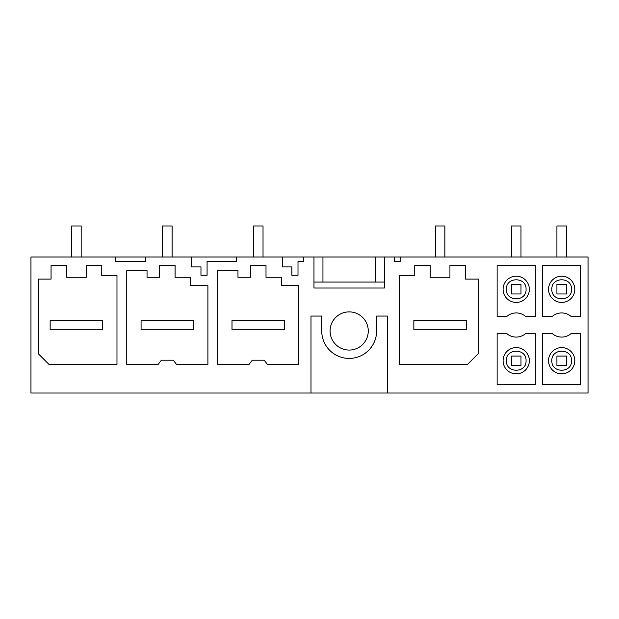 <?xml version="1.0" encoding="UTF-8"?>
<svg xmlns="http://www.w3.org/2000/svg" width="619" height="619" viewBox="0 0 619 619"><rect width="100%" height="100%" fill="white"/><g stroke="black" fill="none" stroke-linecap="round" stroke-linejoin="round"><path stroke-width="0.93" d="M145.612 257.001L191.418 257.001L191.418 266.913L200.966 266.913L200.966 275.269L207.079 275.269L207.079 261.543L236.535 261.543L236.535 257.001L313.972 257.001L313.972 288.021L384.376 288.021L384.376 257.001L394.636 257.001L394.636 261.543L400.795 261.543L400.795 257.001L588.05 257.001L588.05 393.026L387.355 393.026L387.355 316.061L376.615 316.061L376.615 330.979A27.445 27.445 -0 0 1 349.17 358.424A27.445 27.445 -0 0 1 321.733 330.979L321.733 316.061L310.993 316.061L310.993 393.026L30.95 393.026L30.95 257.001L115.714 257.001L115.714 261.543L145.612 261.543L145.612 257.001L115.714 257.001M236.535 257.001L191.418 257.001M384.376 257.001L313.972 257.001M400.795 257.001L394.636 257.001M66.566 265.35L51.052 265.35L51.052 279.076L38.231 279.076L38.231 353.65L48.971 364.39L116.976 364.39L116.976 275.494L101.764 275.494L101.764 265.35L86.258 265.35L86.258 277.281L66.566 277.281L66.566 265.35L51.052 265.35M86.258 277.281L66.566 277.281M101.764 265.35L86.258 265.35M303.712 257.001L303.712 261.543L298.002 261.543L298.002 275.269L291.889 275.269L291.889 266.913L282.341 266.913L282.341 257.001M542.592 316.634L552.078 316.634A14.322 14.322 -0 0 1 571.283 316.634L580.769 316.634L580.769 265.327L542.592 265.327L542.592 316.634M281.521 277.281L266.008 277.281L281.521 277.281L281.521 285.638L298.822 285.638L298.822 364.39L267.423 364.39L264.22 360.212L252.289 360.212L249.086 364.39L217.687 364.39L217.687 270.72L237.967 270.72L237.967 277.281L250.494 277.281L237.967 277.281M250.494 265.35L266.008 265.35L250.494 265.35L250.494 277.281M266.008 277.281L266.008 265.35M190.598 277.281L175.084 277.281L190.598 277.281L190.598 285.638L207.899 285.638L207.899 364.39L176.5 364.39L173.297 360.212L161.366 360.212L158.162 364.39L126.763 364.39L126.763 270.72L147.043 270.72L147.043 277.281L159.578 277.281L147.043 277.281M159.578 265.35L175.084 265.35L159.578 265.35L159.578 277.281M175.084 277.281L175.084 265.35M330.082 330.979A19.088 19.088 -0 0 0 349.17 350.068A19.088 19.088 -0 0 0 368.266 330.979A19.088 19.088 -0 0 0 349.17 311.883A19.088 19.088 -0 0 0 330.082 330.979M430.251 265.35L414.738 265.35L414.738 275.494L399.526 275.494L399.526 364.39L467.538 364.39L478.278 353.65L478.278 279.076L465.449 279.076L465.449 265.35L449.936 265.35L449.936 277.281L430.251 277.281L430.251 265.35L414.738 265.35M535.311 265.327L535.311 316.634L525.825 316.634A14.322 14.322 -0 0 0 506.613 316.634L497.127 316.634L497.127 265.327L535.311 265.327M535.311 333.386L535.311 384.693L497.127 384.693L497.127 333.386L506.613 333.386A14.322 14.322 -0 0 0 525.825 333.386L535.311 333.386M552.078 333.386A14.322 14.322 -0 0 0 571.283 333.386L580.769 333.386L580.769 384.693L542.592 384.693L542.592 333.386L552.078 333.386M310.993 393.026L387.355 393.026M367.075 393.026L331.273 393.026M449.936 277.281L430.251 277.281M465.449 265.35L449.936 265.35M478.278 279.076L465.449 279.076M371.408 288.021L384.376 288.021L384.376 282.055L313.972 282.055L313.972 288.021L326.94 288.021M548.558 360.715A13.123 13.123 0 0 0 561.681 373.837A13.123 13.123 0 0 0 574.803 360.715A13.123 13.123 0 0 0 561.681 347.584A13.123 13.123 0 0 0 548.558 360.715M551.854 289.313C551.25 301.987 572.111 301.987 571.507 289.313C572.111 276.631 551.25 276.631 551.854 289.313M571.507 360.715C572.111 348.033 551.25 348.033 551.854 360.715C551.25 373.389 572.111 373.389 571.507 360.715M548.558 289.313A13.123 13.123 0 0 0 561.681 302.436A13.123 13.123 0 0 0 574.803 289.313A13.123 13.123 0 0 0 561.681 276.19A13.123 13.123 0 0 0 548.558 289.313M506.388 360.715C505.785 373.389 526.653 373.389 526.049 360.715C526.653 348.033 505.785 348.033 506.388 360.715M529.346 360.715A13.123 13.123 0 0 0 516.223 347.584A13.123 13.123 0 0 0 503.092 360.715A13.123 13.123 0 0 0 516.223 373.837A13.123 13.123 0 0 0 529.346 360.715M506.388 289.313C505.785 301.987 526.653 301.987 526.049 289.313C526.653 276.631 505.785 276.631 506.388 289.313M503.092 289.313A13.123 13.123 0 0 0 516.223 302.436A13.123 13.123 0 0 0 529.346 289.313A13.123 13.123 0 0 0 516.223 276.19A13.123 13.123 0 0 0 503.092 289.313M81.182 257.001L81.182 225.974L71.642 225.974L71.642 257.001M50.162 320.24L102.661 320.24L102.661 329.788L50.162 329.788L50.162 320.24M172.105 257.001L172.105 225.974L162.557 225.974L162.557 257.001M141.078 320.24L193.585 320.24L193.585 329.788L141.078 329.788L141.078 320.24M263.029 257.001L263.029 225.974L253.481 225.974L253.481 257.001M232.001 320.24L284.5 320.24L284.5 329.788L232.001 329.788L232.001 320.24M444.868 257.001L444.868 225.974L435.319 225.974L435.319 257.001M413.848 320.24L466.347 320.24L466.347 329.788L413.848 329.788L413.848 320.24M520.989 356.057L520.989 365.605L511.449 365.605L511.449 356.057L520.989 356.057M520.989 257.001L520.989 225.974L511.449 225.974L511.449 257.001M511.449 293.963L511.449 284.423L520.989 284.423L520.989 293.963L511.449 293.963M566.455 356.057L566.455 365.605L556.907 365.605L556.907 356.057L566.455 356.057M566.455 257.001L566.455 225.974L556.907 225.974L556.907 257.001M556.907 293.963L556.907 284.423L566.455 284.423L566.455 293.963L556.907 293.963M322.948 257.001L322.948 282.055M375.4 257.001L375.4 282.055"/></g></svg>
